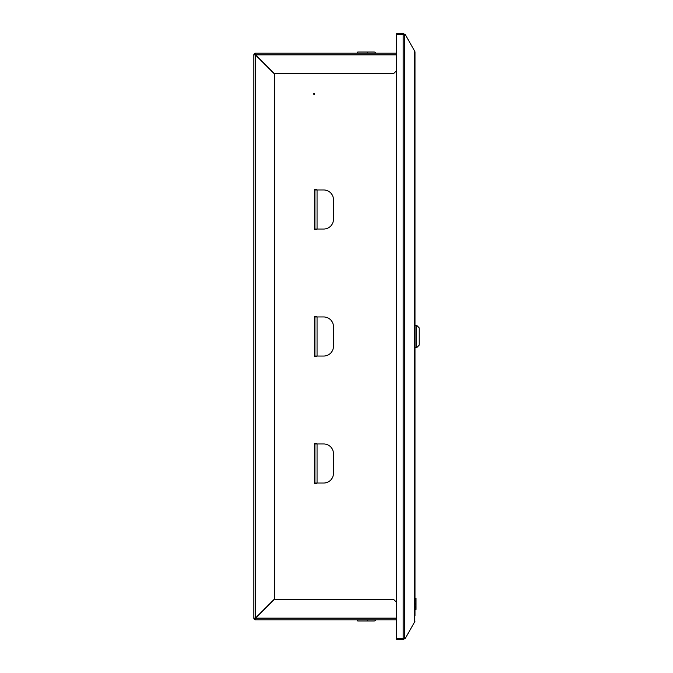 <?xml version="1.0" encoding="UTF-8"?>
<svg xmlns="http://www.w3.org/2000/svg" width="673" height="673" viewBox="0 0 673 673"><rect width="100%" height="100%" fill="white"/><g stroke="black" fill="none" stroke-linecap="round" stroke-linejoin="round"><path stroke-width="1.01" d="M405.07 34.567L403.581 33.65L396.725 33.65L396.725 34.331L403.581 34.331L403.581 33.65M404.431 34.819L403.581 34.331M404.431 638.181L403.581 639.35L405.07 638.433M403.581 639.35L396.725 639.35L396.725 638.669L403.581 638.669M396.7 53.192L255.513 53.192A1.657 1.657 0 0 0 253.856 54.858L253.856 618.142A1.657 1.657 0 0 0 255.513 619.808L396.7 619.808M396.7 70.522L393.512 73.71L274.542 73.71L255.69 54.858L255.513 53.874A0.976 0.976 0 0 0 254.537 54.858L255.513 55.026L274.365 73.879L274.365 599.121L255.513 617.974L254.537 618.142A0.976 0.976 0 0 0 255.513 619.126L255.69 618.142L274.542 599.29L393.512 599.29L396.7 602.478M254.537 618.142L255.513 617.974L255.513 55.026L254.537 54.858M255.513 53.874L255.69 54.858L396.7 54.858M255.513 619.126L255.69 618.142L396.7 618.142M376.022 619.808A2.145 2.145 0 0 1 374.112 620.977L357.7 620.977L357.7 619.808M376.022 53.192A2.145 2.145 0 0 0 374.112 52.023L367.466 52.023L367.466 53.192M357.7 53.192L357.7 52.023L367.466 52.023M404.633 34.567L404.633 638.433L396.7 638.433L396.7 34.567L405.23 34.567L414.947 51.577M404.633 638.433L405.23 638.433L414.947 621.423M314.914 211.549L314.518 229.527L314.518 189.475L316.47 189.475L316.47 189.963L316.47 189.475L314.518 189.475L314.914 207.452M316.47 229.527L316.47 229.039L316.47 229.527L314.518 229.527L316.47 229.527M314.914 338.553L314.518 356.53L314.518 316.47L316.47 316.47L316.47 316.958L316.47 316.47L314.518 316.47L314.914 334.447M316.47 356.53L316.47 356.042L316.47 356.53L314.518 356.53L316.47 356.53M314.914 465.548L314.518 483.525L314.518 443.473L316.47 443.473L316.47 443.961L316.47 443.473L314.518 443.473L314.914 461.451M316.47 483.525L316.47 483.037L316.47 483.525L314.518 483.525L316.47 483.525M314.131 94.422A0.488 0.488 0 0 1 313.643 93.934A0.488 0.488 0 0 1 314.131 93.446A0.488 0.488 0 0 1 314.619 93.934A0.488 0.488 0 0 1 314.131 94.422M415.005 52.048L414.787 621.886L414.787 51.114M314.914 189.963L323.705 189.963A9.767 9.767 0 0 1 333.471 199.73L333.471 219.272A9.767 9.767 0 0 1 323.705 229.039L314.914 229.039L314.914 189.963M314.914 316.958L323.705 316.958A9.767 9.767 0 0 1 333.471 326.733L333.471 346.267A9.767 9.767 0 0 1 323.705 356.042L314.914 356.042L314.914 316.958M314.914 443.961L323.705 443.961A9.767 9.767 0 0 1 333.471 453.728L333.471 473.27A9.767 9.767 0 0 1 323.705 483.037L314.914 483.037L314.914 443.961M415.005 57.18L415.005 615.82M416.705 347.638L419.144 345.199L419.144 327.801L416.705 325.362L416.705 347.638L415.241 347.638M415.048 347.731L415.048 325.269M415.048 598.347L416.023 598.347L416.023 607.584L415.048 607.593L416.023 607.584L416.023 609.385L415.048 609.402L416.023 609.402M416.023 599.996L415.048 599.996L416.023 599.996M416.023 604.665L415.048 604.665M416.023 603.504L415.048 603.504M416.023 606.407L415.048 606.407M416.023 609.351L415.048 609.351M416.023 609.317L415.048 609.317M367.466 619.808L367.466 620.977M403.194 34.567L403.194 638.433M317.059 189.963L317.059 229.039M317.059 316.958L317.059 356.042M317.059 443.961L317.059 483.037M415.241 325.362L416.705 325.362"/></g></svg>
